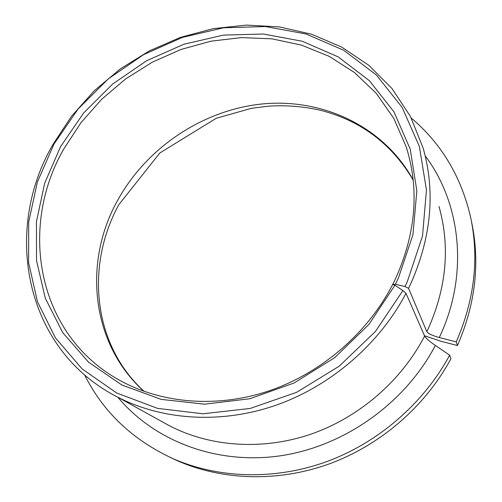 <?xml version="1.0" encoding="UTF-8"?>
<svg xmlns="http://www.w3.org/2000/svg" width="502" height="502" viewBox="0 0 502 502"><rect width="100%" height="100%" fill="white"/><g stroke="black" fill="none" stroke-linecap="round" stroke-linejoin="round"><path stroke-width="0.75" d="M449.666 355.178C423.719 403.357 378.357 442.651 326.545 461.683C274.625 480.458 218.445 478.55 172.983 458.652L177.482 460.78C222.499 480.483 278.058 482.391 329.362 463.861C380.56 445.079 425.357 406.275 450.972 358.654L449.666 355.178L435.353 345.464C429.58 341.429 426.003 338.304 424.617 336.083L406.024 293.319L402.911 290.558L394.892 285.243L392.683 284.477C367.74 333.064 321.493 372.955 269.26 390.788C216.927 408.408 161.355 403.539 119.401 380.146C36.815 334.727 18.405 227.186 63.967 148.674L81.029 122.607L101.799 99.151L125.764 78.833L152.357 62.135L180.958 49.466L210.909 41.183L241.5 37.581L271.971 38.855L301.533 45.136L329.337 56.419L354.537 72.583L376.28 93.353L393.744 118.296L406.181 146.779C419.471 188.89 416.026 232.646 395.84 278.039L392.683 284.477L395.4 284.245L404.951 286.548L408.565 288.311L426.825 331.659C428.313 333.679 432.473 335.643 439.294 337.545L456.224 341.881L457.447 345.514L440.712 341.203L424.454 335.719M394.892 285.243L368.901 324.461L334.589 357.75L294.034 383.007L249.783 398.745L204.584 404.198L161.117 399.372L121.785 384.946L88.521 362.162L62.725 332.619L45.268 298.125L36.52 260.532L36.451 221.652L44.678 183.174L60.573 146.628L83.621 113.013L112.655 84.041L146.515 60.805L183.895 44.245L223.377 35.121L263.406 34.011L302.292 41.264L338.235 56.927L369.397 80.69L393.951 111.833L410.216 149.107L416.842 190.785L412.964 234.666L398.356 278.183L395.4 284.245M406.024 293.319C379.242 344.24 330.686 386.051 275.83 405.283C220.867 424.278 162.359 420.237 117.38 396.982C23.983 349.273 2.767 230.173 53.005 144.4L71.61 116.138L94.263 90.762L120.386 68.837L149.364 50.884L180.513 37.361L213.118 28.664L246.394 25.1L279.514 26.913L311.579 34.23L341.661 47.069L368.794 65.285L392.031 88.578L410.435 116.439L423.161 148.153C435.541 191.915 431.387 237.145 410.711 283.837L408.565 288.311M402.911 290.558L375.44 331.489L339.283 366.134L296.657 392.3L250.247 408.44L202.959 413.786L157.59 408.383L116.646 392.984L82.121 368.92L55.446 337.89L37.481 301.796L28.589 262.559L28.689 222.066L37.374 182.038L53.978 144.061L78.036 109.053L108.3 78.877L143.566 54.662L182.502 37.368L223.654 27.786L265.414 26.537L306.025 33.985L343.644 50.219L376.324 74.936L402.146 107.403L419.339 146.352L426.449 189.988L422.515 235.99L407.304 281.666L404.951 286.548M177.482 460.78L170.762 457.655M172.983 458.652C132.666 440.022 103.192 412.079 84.574 374.831M411.295 118.102C441.202 143.346 460.93 176.171 470.468 216.569C479.322 257.708 474.635 299.349 456.406 341.486L456.224 341.881M471.535 221.777C480.226 262.439 475.589 303.559 457.623 345.125L457.447 345.514M424.617 336.083C401.293 381.081 358.874 417.639 310.55 434.286C262.132 450.702 210.093 446.811 169.463 425.784L117.38 396.982M438.986 206.46C450.125 245.986 446.692 286.397 428.689 327.699L426.825 331.659M425.282 155.965C460.723 203.009 468.83 273.251 440.455 335.016L439.294 337.545M143.942 391.322C91.088 343.763 83.131 262.922 116.997 201.54C145.869 148.121 202.3 110.001 262.483 103.939C322.529 98.097 383.522 126.222 413.19 179.929M435.353 345.464C404.932 403.514 343.82 446.711 279.809 455.891C215.697 464.934 153.995 440.618 117.851 397.245M413.209 180.13C391.704 143.779 360.681 120.467 320.138 110.195C303.271 106.405 286.071 105.062 268.539 106.16L251.151 108.376L216.193 118.309L159.818 152.984L118.842 204.672C85.29 265.702 92.826 344.799 144.143 391.391M406.181 146.779L407.749 151.899"/></g></svg>
